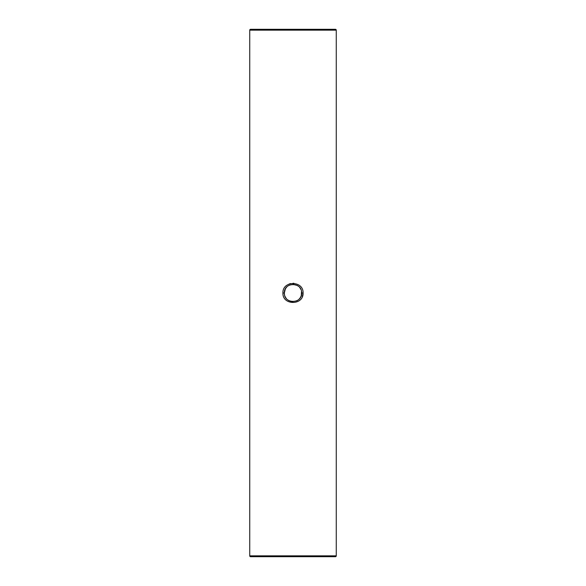 <?xml version="1.0" encoding="UTF-8"?>
<svg xmlns="http://www.w3.org/2000/svg" width="586" height="586" viewBox="0 0 586 586"><rect width="100%" height="100%" fill="white"/><g stroke="black" fill="none" stroke-linecap="round" stroke-linejoin="round"><path stroke-width="0.88" d="M302.281 296.765L303.065 293.278M293.967 283.316L293.007 283.272M301.49 291.315L301.277 295.505M301.277 295.52L300.633 297.08M300.618 297.095L300.193 297.805M300.179 297.827L299.688 298.486M299.468 298.743L298.963 299.27M297.82 300.186L297.256 300.53M297.095 300.618L296.567 300.882M293 284.349L297.256 285.463M297.593 285.668L298.516 286.334M299.739 287.572L300.142 288.114M300.193 288.187L300.53 288.737M300.625 288.913L300.911 289.499M303.065 293.007C303.687 305.562 282.298 305.54 282.935 293C282.313 280.445 303.695 280.445 303.065 293.007L301.651 293.007C302.186 281.844 283.814 281.829 284.349 293C283.792 304.141 302.193 304.163 301.651 293.007L301.651 293M249.739 555.836A0.864 0.864 0 0 0 250.61 556.7L335.39 556.7A0.864 0.864 0 0 0 336.261 555.836L336.261 30.164L249.739 30.164L249.739 555.836L336.261 555.836M249.739 30.164A0.864 0.864 0 0 1 250.61 29.3L335.39 29.3A0.864 0.864 0 0 1 336.261 30.164M284.518 294.707L284.349 293L285.367 288.927M285.382 288.905L286.356 287.462M286.517 287.265L286.957 286.803M292.971 301.651L291.323 301.49M291.286 301.482L288.92 300.633M288.905 300.625L288.393 300.325M286.29 298.464L285.858 297.886M285.704 297.651L285.47 297.256M285.375 297.087L285.089 296.501M285.016 296.326L284.855 295.915M290.693 283.529L289.14 284.012M282.935 293L284.349 293"/></g></svg>
